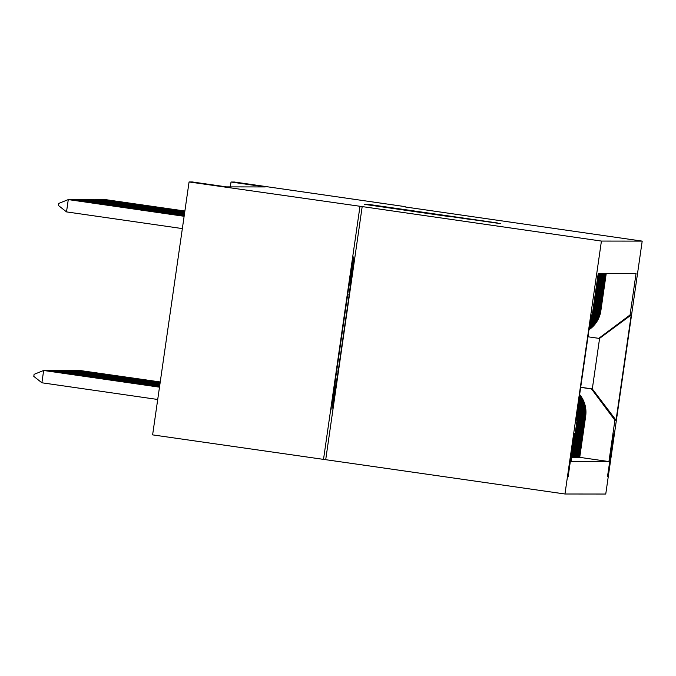 <?xml version="1.0" encoding="UTF-8"?>
<svg xmlns="http://www.w3.org/2000/svg" width="676" height="676" viewBox="0 0 676 676"><rect width="100%" height="100%" fill="white"/><g stroke="black" fill="none" stroke-linecap="round" stroke-linejoin="round"><path stroke-width="1.01" d="M497.595 222.995L368.166 204.338L497.595 222.995M568.11 476.901L574.423 433.155L568.11 476.901M451.188 216.852L364.305 204.329L451.188 216.852M362.184 206.586L189.069 181.962L152.615 434.879L564.967 493.995L601.42 241.07L362.184 206.586L325.739 459.511M405.161 206.957L642.2 241.121L601.42 241.07M405.203 206.645L234.327 182.013L231.023 182.013L230.313 186.897M189.069 181.962L192.373 181.962L226.544 186.889L265.195 186.939L231.023 182.013M494.3 222.708L366.907 204.329L494.3 222.708M500.772 223.671L365.606 204.329L500.772 223.671M613.833 433.882L607.538 476.267L613.833 433.882M564.967 493.995L605.755 494.038L642.2 241.121M580.692 387.255L592.311 388.928L599.595 338.346L598.792 338.346L630.066 314.94L636.032 273.586L598.226 273.543L592.269 314.898L590.976 315.861M630.066 314.94L631.223 314.948L616.047 420.219L614.898 420.21L591.5 388.928L580.676 387.373M579.729 457.356L608.941 461.573L614.898 420.21M608.941 461.573L571.144 461.522L577.101 420.168L575.952 420.168L591.12 314.898L592.269 314.898M359.945 206.586L323.5 459.511M591.5 388.928L592.311 388.928L616.047 420.219M587.968 336.783L598.792 338.346M578.664 457.356L579.721 457.432L585.678 416.078A27.623 27.623 -89.9 0 0 579.645 394.547M577.6 457.356L578.656 457.432L584.613 416.078A27.623 27.623 -89.9 0 0 579.476 395.697M576.535 457.356L577.591 457.432L583.549 416.07A27.623 27.623 -89.9 0 0 579.29 396.956M575.47 457.356L576.527 457.424L582.484 416.07A27.623 27.623 -89.9 0 0 579.095 398.358M574.406 457.356L575.462 457.424L581.419 416.07A27.623 27.623 -89.9 0 0 578.867 399.938M573.341 457.356L574.397 457.424L580.354 416.07A27.623 27.623 -89.9 0 0 578.605 401.73M572.276 457.348L573.332 457.424L579.29 416.07A27.623 27.623 -89.9 0 0 578.301 403.851M571.735 457.424L572.268 457.424L578.225 416.07A27.623 27.623 -89.9 0 0 577.921 406.479M588.982 329.753A27.623 27.623 -89.9 0 0 600.854 310.808L606.22 273.552M589.041 329.322A27.623 27.623 -89.9 0 0 600.296 310.808L605.662 273.552M579.171 457.432L585.129 416.078A27.623 27.623 -89.9 0 0 579.56 395.13M589.1 328.899A27.623 27.623 -89.9 0 0 599.781 310.799L605.155 273.552M589.168 328.418A27.623 27.623 -89.9 0 0 599.232 310.799L604.597 273.552M589.244 327.936A27.623 27.623 -89.9 0 0 598.716 310.799L604.09 273.543M578.098 457.432L584.064 416.07A27.623 27.623 -89.9 0 0 579.383 396.339M589.32 327.378A27.623 27.623 -89.9 0 0 598.167 310.799L603.533 273.543M589.396 326.829A27.623 27.623 -89.9 0 0 597.652 310.799L603.026 273.543M577.034 457.432L582.999 416.07A27.623 27.623 -89.9 0 0 579.188 397.674M589.489 326.195A27.623 27.623 -89.9 0 0 597.102 310.799L602.468 273.543M589.582 325.553A27.623 27.623 -89.9 0 0 596.587 310.799L601.961 273.543M575.969 457.424L581.935 416.07A27.623 27.623 -89.9 0 0 578.977 399.153M589.692 324.81A27.623 27.623 -89.9 0 0 596.038 310.799L601.403 273.543M589.802 324.058A27.623 27.623 -89.9 0 0 595.522 310.799L600.888 273.543M574.904 457.424L580.861 416.07A27.623 27.623 -89.9 0 0 578.732 400.834M589.928 323.162A27.623 27.623 -89.9 0 0 594.973 310.799L600.339 273.543M590.063 322.241A27.623 27.623 -89.9 0 0 594.457 310.799L599.823 273.543M573.84 457.424L579.797 416.07A27.623 27.623 -89.9 0 0 578.453 402.786M590.224 321.117A27.623 27.623 -89.9 0 0 593.908 310.799L599.274 273.543M590.393 319.909A27.623 27.623 -89.9 0 0 593.393 310.799L598.759 273.543M572.775 457.424L578.732 416.07A27.623 27.623 -89.9 0 0 578.115 405.127M590.621 318.337A27.623 27.623 -89.9 0 0 591.821 315.236M590.9 316.427A27.623 27.623 -89.9 0 0 591.145 315.743M577.084 420.142L577.667 416.07A27.623 27.623 -89.9 0 0 577.676 408.211M576.653 419.568L577.16 416.061A27.623 27.623 -89.9 0 0 577.38 410.256M576.189 418.951L576.603 416.061A27.623 27.623 -89.9 0 0 576.805 414.219M576.138 418.875L577.101 420.168M599.595 338.346L631.223 314.948M336.538 371.132L331.874 409.217L338.186 371.132L349.162 294.964L353.827 256.88L347.515 294.964L336.538 371.132M347.743 294.761L349.162 294.964M336.766 370.93L338.186 371.132M492.576 222.455L377.191 205.69L492.567 222.455M472.617 219.683L437.98 214.681L472.608 219.768M80.731 370.609L160.246 381.957L80.926 370.642M184.869 211.064L105.574 199.631L184.878 211.022M160.229 382.067L79.878 370.524L160.22 382.101M78.602 370.609L160.204 382.253L78.796 370.634M160.187 382.363L77.748 370.524L160.178 382.405M184.852 211.208L104.51 199.631L184.852 211.174M184.827 211.36L103.436 199.631L184.835 211.326M184.81 211.512L102.372 199.631L184.81 211.47M76.472 370.609L160.161 382.548L76.667 370.634M184.785 211.656L101.307 199.623L184.793 211.622M348.292 290.266L335.989 375.636M160.144 382.667L75.619 370.516L160.136 382.7M184.768 211.808L100.242 199.623L184.768 211.774M160.119 382.81L74.554 370.516L160.119 382.853M184.742 211.96L99.178 199.623L184.751 211.918M160.102 382.962L73.49 370.516L160.094 382.996M184.725 212.103L98.113 199.623L184.725 212.07M160.077 383.115L72.425 370.516L160.077 383.148M184.7 212.256L97.048 199.623L184.709 212.222M160.06 383.258L71.36 370.516L160.051 383.3M184.675 212.399L95.984 199.623L184.683 212.365M160.035 383.41L70.287 370.516L160.035 383.444M184.658 212.551L94.919 199.623L184.666 212.517M160.018 383.562L69.222 370.507L160.009 383.596M93.643 199.699L184.641 212.67L93.837 199.733M159.992 383.706L68.158 370.507L159.984 383.748M184.616 212.847L92.789 199.614L184.616 212.813M159.975 383.858L67.093 370.507L159.967 383.892M91.505 199.699L184.599 212.965L91.708 199.724M159.95 384.01L66.028 370.507L159.942 384.044M184.573 213.151L90.652 199.614L184.573 213.117M159.925 384.154L64.964 370.507L159.925 384.188M89.376 199.699L184.556 213.261L89.57 199.724M159.908 384.306L63.899 370.507L159.899 384.34M184.531 213.447L88.522 199.614L184.531 213.413M62.623 370.592L159.882 384.492L62.817 370.617M184.506 213.599L87.457 199.606L184.514 213.557M159.866 384.602L61.769 370.499L159.857 384.636M184.489 213.743L86.393 199.606L184.489 213.709M60.494 370.583L159.84 384.788L60.688 370.617M184.464 213.895L85.328 199.606L184.472 213.861M159.823 384.906L59.64 370.499L159.815 384.94M184.438 214.047L84.263 199.606L184.447 214.005M58.364 370.583L159.798 385.083L58.558 370.609M184.421 214.191L83.199 199.606L184.43 214.157M159.781 385.202L57.502 370.499L159.773 385.235M184.396 214.343L82.134 199.606L184.404 214.309M159.756 385.345L56.438 370.499L159.756 385.388M184.379 214.495L81.069 199.606L184.379 214.453M159.739 385.497L55.373 370.49L159.73 385.531M184.354 214.638L80.005 199.597L184.362 214.605M159.713 385.65L54.308 370.49L159.705 385.683M184.337 214.791L78.94 199.597L184.337 214.757M159.688 385.793L53.243 370.49L159.688 385.835M184.311 214.943L77.867 199.597L184.32 214.9M159.671 385.945L52.179 370.49L159.663 385.979M184.294 215.086L76.802 199.597L184.294 215.052M159.646 386.097L51.114 370.49L159.646 386.131M184.269 215.238L75.737 199.597L184.278 215.205M159.629 386.241L50.049 370.49L159.62 386.283M184.252 215.382L74.673 199.597L184.252 215.348M159.604 386.393L48.985 370.49L159.604 386.427M184.227 215.534L73.608 199.589L184.235 215.5M159.587 386.545L47.92 370.482L159.578 386.579M184.21 215.686L72.543 199.589L184.21 215.652M159.561 386.689L46.855 370.482L159.561 386.731M184.185 215.83L71.479 199.589L184.193 215.796M159.544 386.841L45.791 370.482L159.536 386.875M184.159 215.982L70.414 199.589L184.168 215.948M44.506 370.566L159.519 387.027L44.709 370.592M184.142 216.134L69.349 199.589L184.142 216.1M159.502 387.137L43.653 370.482L159.494 387.171M41.887 382.785L33.8 376.38L34.096 374.327L43.653 370.482L41.887 382.785L157.719 399.482M184.117 216.278L68.284 199.589L184.125 216.244M58.423 205.487L58.719 203.434L68.284 199.589L66.51 211.892L58.423 205.487M182.343 228.589L66.51 211.892M600.296 310.808L600.854 310.808M585.129 416.078L585.678 416.078M584.064 416.07L584.613 416.078M599.232 310.799L599.781 310.799M582.999 416.07L583.549 416.07M598.167 310.799L598.716 310.799M581.935 416.07L582.484 416.07M597.102 310.799L597.652 310.799M580.861 416.07L581.419 416.07M596.038 310.799L596.587 310.799M579.797 416.07L580.354 416.07M594.973 310.799L595.522 310.799M578.732 416.07L579.29 416.07M593.908 310.799L594.457 310.799M577.667 416.07L578.225 416.07M592.86 310.791L593.393 310.799M576.603 416.061L577.16 416.061"/></g></svg>
